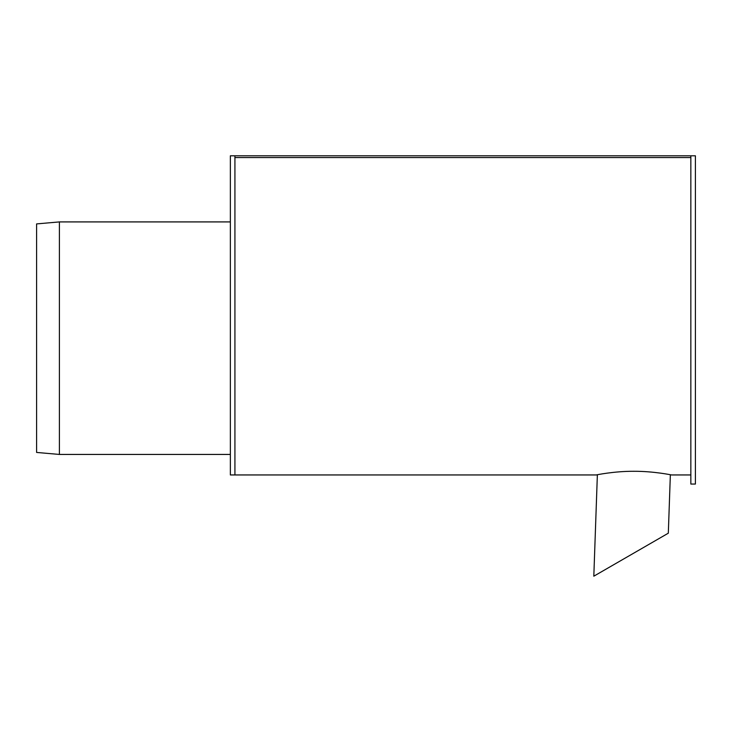 <?xml version="1.0" encoding="UTF-8"?>
<svg xmlns="http://www.w3.org/2000/svg" width="732" height="732" viewBox="0 0 732 732"><rect width="100%" height="100%" fill="white"/><g stroke="black" fill="none" stroke-linecap="round" stroke-linejoin="round"><path stroke-width="1.1" d="M690.843 155.806L690.843 484.062L695.4 484.062L695.4 155.806L230.36 155.806L230.36 474.949L234.926 474.949L234.926 157.572L690.843 157.572M665.983 534.534L593.817 576.194L668.316 533.189L670.356 474.739M59.393 454.435L59.393 221.915L36.6 223.91L36.6 452.44L59.393 454.435L230.36 454.435M234.926 155.806L234.926 474.949L596.241 474.949M633.848 471.28C613.727 471.188 595.747 475.059 596.241 474.949C595.747 475.059 613.727 471.188 633.848 471.28C653.978 471.188 671.958 475.059 671.464 474.949C671.958 475.059 653.978 471.188 633.848 471.28M593.817 576.194L597.367 474.729M59.393 221.915L230.36 221.915M690.843 474.949L671.464 474.949"/></g></svg>
